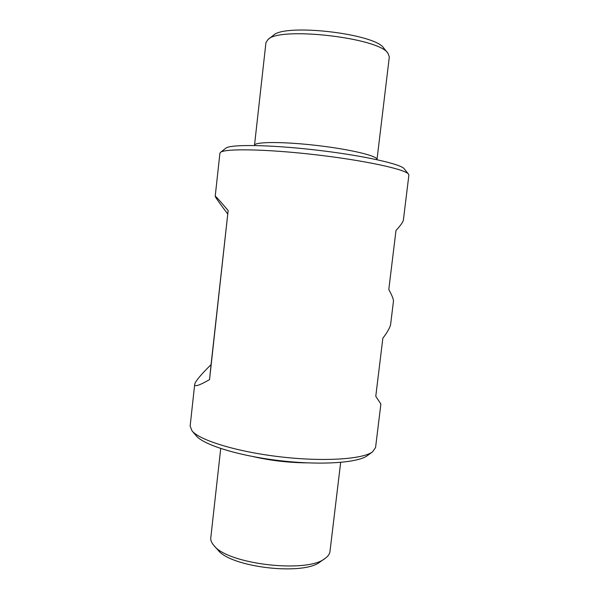 <?xml version="1.0" encoding="UTF-8"?>
<svg xmlns="http://www.w3.org/2000/svg" width="599" height="599" viewBox="0 0 599 599"><rect width="100%" height="100%" fill="white"/><g stroke="black" fill="none" stroke-linecap="round" stroke-linejoin="round"><path stroke-width="0.9" d="M227.657 213.903C219.751 203.42 215.603 197.58 215.213 196.375L215.206 196.315C215.266 195.686 219.578 200.433 228.152 210.556L211.065 364.626C201.017 374.532 195.566 381.046 194.72 384.184L194.682 384.408C194.376 387.074 199.325 385.479 209.538 379.624L211.065 364.626M372.615 451.788C363.099 459.216 324.066 461.926 280.527 456.865C236.987 451.848 199.602 440.302 192.039 430.891L196.232 435.802C203.608 444.93 239.016 455.966 280.085 460.691C321.154 465.468 358.15 462.81 367.412 455.607L372.615 451.788L375.566 447.528L380.882 404.026L375.775 396.313L382.851 338.24C387.71 331.771 390.316 327.009 390.675 323.962L393.446 301.297C393.67 299.575 392.12 295.636 388.796 289.489L395.984 230.548C400.716 225.291 403.179 221.802 403.382 220.073L408.877 175.155L408.511 174.137C405.418 169.307 364.761 160.42 315.486 154.737C266.218 149.016 224.61 148.387 220.492 152.386L219.9 153.292L215.206 196.315M228.152 210.556L209.538 379.624M192.039 430.891L190.138 426.076L194.682 384.408M254.5 145.362L254.53 145.198C255.084 141.663 283.694 141.559 317.328 145.52C350.969 149.443 377.991 156.054 377.003 159.536L389.32 56.905L387.995 53.311C379.429 37.849 279.928 26.341 268.053 39.437L265.941 42.634L254.478 145.505M387.995 53.311L383.839 48.205C375.603 33.671 284.6 23.136 273.271 35.416L268.053 39.437M408.511 174.137L404.28 168.851C401.105 164.006 362.53 155.396 316.032 150.035C269.535 144.636 230.016 144.209 225.816 148.2L220.492 152.386M340.666 462.391L329.974 551.507C329.675 554.008 328.05 556.306 325.107 558.395C307.601 573.565 227.53 564.295 213.94 545.532C211.709 543.001 210.638 540.56 210.743 538.194L220.717 448.516M325.107 558.395L320.248 561.795C303.843 575.886 230.652 567.418 217.901 549.957L213.94 545.532M306.77 462.855C288.83 462.69 271.115 460.646 253.609 456.708"/></g></svg>
